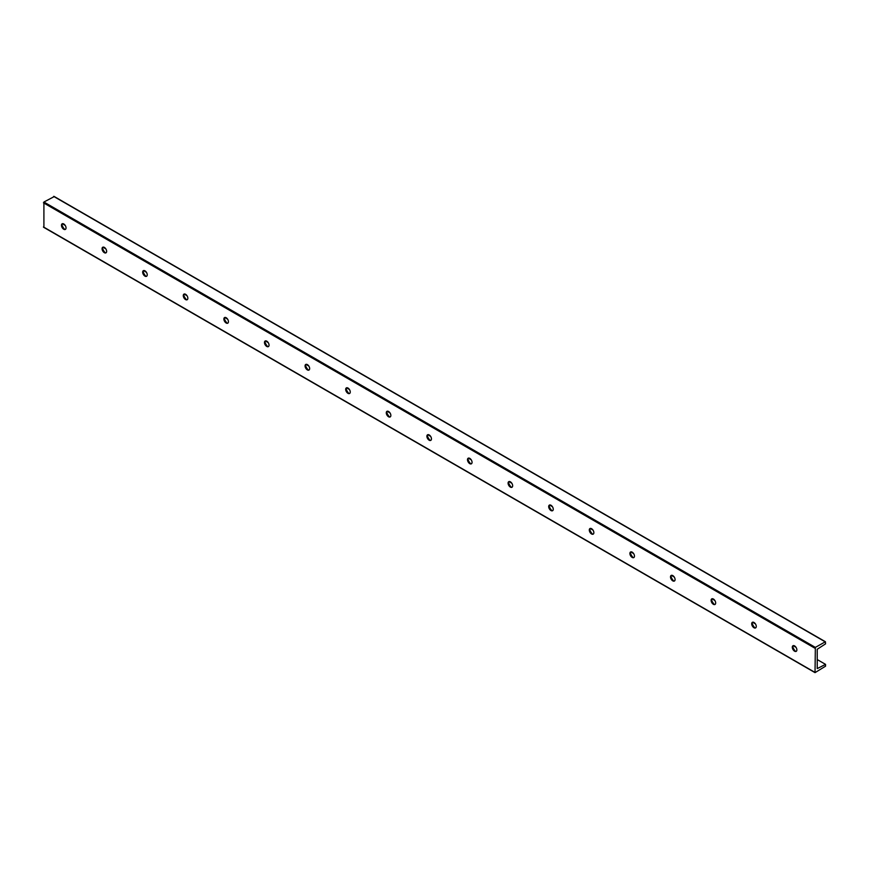 <?xml version="1.0" encoding="UTF-8"?>
<svg xmlns="http://www.w3.org/2000/svg" width="869" height="869" viewBox="0 0 869 869"><rect width="100%" height="100%" fill="white"/><g stroke="black" fill="none" stroke-linecap="round" stroke-linejoin="round"><path stroke-width="1.3" d="M792.647 646.21A6.311 3.65 -120 0 0 795.646 651.402M796.276 651.305A3.226 1.868 60 0 1 794.744 651.098L794.744 651.098A3.226 1.868 60 0 1 792.463 647.144A3.226 1.868 60 0 1 793.049 645.71M753.988 622.476A3.226 1.868 60 0 1 756.095 625.322A3.226 1.868 60 0 1 755.606 627.907A3.226 1.868 60 0 1 752.369 626.038A3.226 1.868 60 0 1 752.369 622.313A3.226 1.868 60 0 1 753.988 622.476M755.682 627.863A3.226 1.868 60 0 1 754.14 627.657L754.14 627.657A3.226 1.868 60 0 1 751.859 623.703A3.226 1.868 60 0 1 752.456 622.269M794.592 645.917A3.226 1.868 60 0 1 796.699 648.763A3.226 1.868 60 0 1 796.21 651.348A3.226 1.868 60 0 1 792.973 649.48A3.226 1.868 60 0 1 792.973 645.754A3.226 1.868 60 0 1 794.592 645.917M752.043 622.769A6.311 3.65 -120 0 0 755.042 627.961M713.384 599.034A3.226 1.868 60 0 1 715.491 601.88A3.226 1.868 60 0 1 715.002 604.466A3.226 1.868 60 0 1 711.776 602.597A3.226 1.868 60 0 1 711.776 598.871A3.226 1.868 60 0 1 713.384 599.034M715.078 604.422A3.226 1.868 60 0 1 713.536 604.216L713.536 604.216A3.226 1.868 60 0 1 711.255 600.262A3.226 1.868 60 0 1 711.852 598.828M711.439 599.328A6.311 3.65 -120 0 0 714.448 604.52M672.78 575.593A3.226 1.868 60 0 1 674.898 578.439A3.226 1.868 60 0 1 674.398 581.024A3.226 1.868 60 0 1 671.172 579.156A3.226 1.868 60 0 1 671.172 575.43A3.226 1.868 60 0 1 672.78 575.593M674.474 580.981A3.226 1.868 60 0 1 672.932 580.774L672.932 580.774A3.226 1.868 60 0 1 670.651 576.82A3.226 1.868 60 0 1 671.248 575.387M670.835 575.886A6.311 3.65 -120 0 0 673.844 581.079M632.187 552.152A3.226 1.868 60 0 1 634.294 554.998A3.226 1.868 60 0 1 633.794 557.583A3.226 1.868 60 0 1 630.568 555.715A3.226 1.868 60 0 1 630.568 551.989A3.226 1.868 60 0 1 632.187 552.152M633.87 557.54A3.226 1.868 60 0 1 632.339 557.333L632.339 557.333A3.226 1.868 60 0 1 630.047 553.379A3.226 1.868 60 0 1 630.644 551.945M630.242 552.445A6.311 3.65 -120 0 0 633.24 557.637M591.583 528.71A3.226 1.868 60 0 1 593.69 531.556A3.226 1.868 60 0 1 593.19 534.142A3.226 1.868 60 0 1 589.964 532.273A3.226 1.868 60 0 1 589.964 528.548A3.226 1.868 60 0 1 591.583 528.71M593.266 534.087A3.226 1.868 60 0 1 591.735 533.892L591.735 533.892A3.226 1.868 60 0 1 589.454 529.938A3.226 1.868 60 0 1 590.04 528.504M589.638 529.004A6.311 3.65 -120 0 0 592.636 534.196M550.979 505.269A3.226 1.868 60 0 1 553.086 508.115A3.226 1.868 60 0 1 552.597 510.7A3.226 1.868 60 0 1 549.36 508.832A3.226 1.868 60 0 1 549.36 505.106A3.226 1.868 60 0 1 550.979 505.269M552.662 510.646A3.226 1.868 60 0 1 551.131 510.451L551.131 510.451A3.226 1.868 60 0 1 548.85 506.497A3.226 1.868 60 0 1 549.436 505.063M549.034 505.562A6.311 3.65 -120 0 0 552.032 510.755M510.375 481.817A3.226 1.868 60 0 1 512.482 484.674A3.226 1.868 60 0 1 511.993 487.259A3.226 1.868 60 0 1 508.756 485.391A3.226 1.868 60 0 1 508.756 481.665A3.226 1.868 60 0 1 510.375 481.817M512.069 487.205A3.226 1.868 60 0 1 510.527 487.009L510.527 487.009A3.226 1.868 60 0 1 508.246 483.055A3.226 1.868 60 0 1 508.843 481.622M508.43 482.121A6.311 3.65 -120 0 0 511.428 487.313M469.771 458.376A3.226 1.868 60 0 1 471.878 461.222A3.226 1.868 60 0 1 471.389 463.818A3.226 1.868 60 0 1 468.163 461.95A3.226 1.868 60 0 1 468.163 458.224A3.226 1.868 60 0 1 469.771 458.376M471.465 463.764A3.226 1.868 60 0 1 469.923 463.568L469.923 463.568A3.226 1.868 60 0 1 467.641 459.614A3.226 1.868 60 0 1 468.239 458.18M467.826 458.68A6.311 3.65 -120 0 0 470.835 463.872M429.167 434.934A3.226 1.868 60 0 1 431.285 437.78A3.226 1.868 60 0 1 430.785 440.377A3.226 1.868 60 0 1 427.559 438.508A3.226 1.868 60 0 1 427.559 434.782A3.226 1.868 60 0 1 429.167 434.934M430.861 440.322A3.226 1.868 60 0 1 429.319 440.127L429.319 440.127A3.226 1.868 60 0 1 427.037 436.173A3.226 1.868 60 0 1 427.635 434.739M427.222 435.239A6.311 3.65 -120 0 0 430.231 440.431M388.573 411.493A3.226 1.868 60 0 1 390.681 414.339A3.226 1.868 60 0 1 390.181 416.935A3.226 1.868 60 0 1 386.955 415.067A3.226 1.868 60 0 1 386.955 411.341A3.226 1.868 60 0 1 388.573 411.493M390.257 416.881A3.226 1.868 60 0 1 388.725 416.685L388.725 416.685A3.226 1.868 60 0 1 386.433 412.732A3.226 1.868 60 0 1 387.031 411.298M386.629 411.797A6.311 3.65 -120 0 0 389.627 416.99M347.969 388.052A3.226 1.868 60 0 1 350.077 390.898A3.226 1.868 60 0 1 349.577 393.494A3.226 1.868 60 0 1 346.351 391.626A3.226 1.868 60 0 1 346.351 387.9A3.226 1.868 60 0 1 347.969 388.052M349.653 393.44A3.226 1.868 60 0 1 348.121 393.244L348.121 393.244A3.226 1.868 60 0 1 345.84 389.29A3.226 1.868 60 0 1 346.427 387.856M346.025 388.356A6.311 3.65 -120 0 0 349.023 393.548M307.365 364.611A3.226 1.868 60 0 1 309.473 367.457A3.226 1.868 60 0 1 308.984 370.053A3.226 1.868 60 0 1 305.747 368.184A3.226 1.868 60 0 1 305.747 364.459A3.226 1.868 60 0 1 307.365 364.611M309.049 369.998A3.226 1.868 60 0 1 307.517 369.803L307.517 369.803A3.226 1.868 60 0 1 305.236 365.849A3.226 1.868 60 0 1 305.823 364.415M305.421 364.904A6.311 3.65 -120 0 0 308.419 370.107M266.761 341.169A3.226 1.868 60 0 1 268.869 344.015A3.226 1.868 60 0 1 268.38 346.612A3.226 1.868 60 0 1 265.143 344.743A3.226 1.868 60 0 1 265.143 341.017A3.226 1.868 60 0 1 266.761 341.169M268.456 346.557A3.226 1.868 60 0 1 266.913 346.362L266.913 346.362A3.226 1.868 60 0 1 264.632 342.408A3.226 1.868 60 0 1 265.23 340.974M264.817 341.463A6.311 3.65 -120 0 0 267.815 346.666M226.157 317.728A3.226 1.868 60 0 1 228.265 320.574A3.226 1.868 60 0 1 227.776 323.17A3.226 1.868 60 0 1 224.55 321.302A3.226 1.868 60 0 1 224.55 317.576A3.226 1.868 60 0 1 226.157 317.728M227.852 323.116A3.226 1.868 60 0 1 226.309 322.92L226.309 322.92A3.226 1.868 60 0 1 224.028 318.966A3.226 1.868 60 0 1 224.626 317.533M224.213 318.021A6.311 3.65 -120 0 0 227.222 323.225M185.553 294.287A3.226 1.868 60 0 1 187.671 297.133A3.226 1.868 60 0 1 187.172 299.729A3.226 1.868 60 0 1 183.946 297.861A3.226 1.868 60 0 1 183.946 294.135A3.226 1.868 60 0 1 185.553 294.287M187.248 299.675A3.226 1.868 60 0 1 185.705 299.479L185.705 299.479A3.226 1.868 60 0 1 183.424 295.525A3.226 1.868 60 0 1 184.022 294.091M183.609 294.58A6.311 3.65 -120 0 0 186.618 299.783M144.96 270.846A3.226 1.868 60 0 1 147.067 273.692A3.226 1.868 60 0 1 146.568 276.288A3.226 1.868 60 0 1 143.342 274.419A3.226 1.868 60 0 1 143.342 270.693A3.226 1.868 60 0 1 144.96 270.846M146.644 276.233A3.226 1.868 60 0 1 145.112 276.038L145.112 276.038A3.226 1.868 60 0 1 142.82 272.084A3.226 1.868 60 0 1 143.418 270.65M143.016 271.139A6.311 3.65 -120 0 0 146.014 276.342M104.356 247.404A3.226 1.868 60 0 1 106.463 250.25A3.226 1.868 60 0 1 105.964 252.846A3.226 1.868 60 0 1 102.738 250.978A3.226 1.868 60 0 1 102.738 247.252A3.226 1.868 60 0 1 104.356 247.404M106.04 252.792A3.226 1.868 60 0 1 104.508 252.597L104.508 252.597A3.226 1.868 60 0 1 102.227 248.643A3.226 1.868 60 0 1 102.814 247.209M102.412 247.698A6.311 3.65 -120 0 0 105.41 252.901M815.35 647.405L815.024 672.639L825.55 666.186L825.55 664.372L817.229 668.598L817.229 649.252L825.55 643.864L825.42 641.746L815.35 647.405L43.906 202.021L43.906 227.222M54.106 196.655L43.906 202.021M63.752 223.963A3.226 1.868 60 0 1 65.859 226.809A3.226 1.868 60 0 1 65.371 229.405A3.226 1.868 60 0 1 62.133 227.537A3.226 1.868 60 0 1 62.133 223.811A3.226 1.868 60 0 1 63.752 223.963M825.55 664.372L817.229 659.571M796.026 647.329L793.158 645.667M755.422 623.888L752.554 622.226M714.818 600.446L711.95 598.784M674.225 577.005L671.346 575.343M633.62 553.564L630.742 551.902M593.016 530.123L590.149 528.461M552.412 506.681L549.545 505.019M511.808 483.24L508.941 481.578M471.204 459.799L468.337 458.137M430.611 436.357L427.733 434.696M390.007 412.916L387.129 411.254M349.403 389.475L346.535 387.813M308.799 366.034L305.931 364.372M268.195 342.592L265.327 340.93M227.591 319.151L224.723 317.489M186.998 295.71L184.119 294.048M146.394 272.269L143.515 270.607M105.79 248.827L102.922 247.165M65.186 225.386L62.318 223.724M61.808 224.256A6.311 3.65 -120 0 0 64.806 229.459M65.436 229.351A3.226 1.868 60 0 1 63.904 229.155L63.904 229.155A3.226 1.868 60 0 1 61.623 225.201A3.226 1.868 60 0 1 62.21 223.767M814.894 648.198L43.45 202.814M814.894 672.345L43.45 226.95M825.094 641.778L53.65 196.394M43.58 227.254L815.024 672.639M53.976 196.361L825.42 641.746"/></g></svg>
